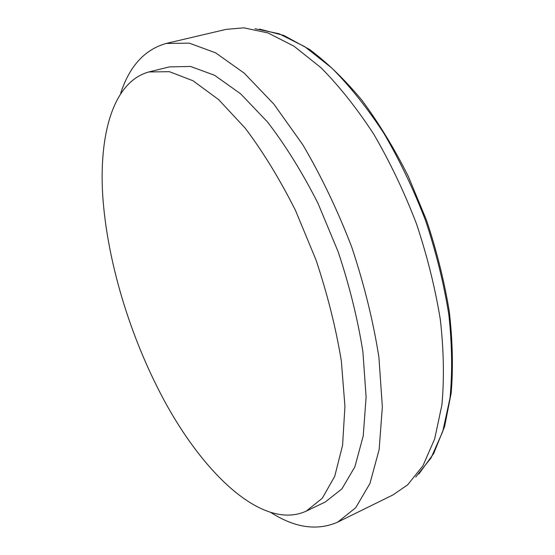 <?xml version="1.0" encoding="UTF-8"?>
<svg xmlns="http://www.w3.org/2000/svg" width="555" height="555" viewBox="0 0 555 555"><rect width="100%" height="100%" fill="white"/><g stroke="black" fill="none" stroke-linecap="round" stroke-linejoin="round"><path stroke-width="0.83" d="M270.979 512.591C295.017 527.874 317.252 531.052 337.676 522.137L392.968 494.928L407.634 484.848L422.993 465.645L434.683 438.894L441.891 405.004C444.298 379.162 443.799 350.829 440.392 320.006C435.245 288.288 427.274 256.223 416.486 223.825C404.241 191.954 390.033 162.129 373.862 134.352C356.921 108.385 339.313 86.185 321.033 67.752L293.942 46.155L267.919 32.918L243.867 27.84L226.135 29.366L166.146 43.463C144.709 49.555 129.558 66.128 120.692 93.205M337.676 522.137L355.734 507.707L369.935 483.495L379.141 449.612L382.353 406.926L378.898 357.149C373.231 321.185 364.17 284.479 351.724 247.037C337.558 210.206 321.241 176.101 302.78 144.723L273.83 104.076L244.235 73.149L215.604 52.829L189.262 43.137L166.146 43.463M306.228 511.12L325.306 501.977L341.887 488.913L354.867 466.852L363.227 435.966L366.106 397.096L362.914 351.835C357.739 319.174 349.497 285.853 338.196 251.88L317.876 203.075C302.239 172.348 285.457 145.32 267.524 121.989L240.613 93.802L214.535 75.258L190.504 66.454L169.4 66.898L148.851 71.956C113.477 81.627 98.901 133.623 102.731 195.603C106.921 258.214 127.99 329.892 159.028 390.602C199.502 470.265 261.585 531.607 306.228 511.12L322.288 498.251L334.734 476.287L342.567 445.367L344.946 406.329L341.311 360.757C335.872 327.825 327.422 294.185 315.968 259.844L295.517 210.47C279.859 179.355 263.125 151.966 245.317 128.302L218.684 99.657L192.994 80.752L169.428 71.685L148.851 71.956M415.737 477.036L431.048 457.958L442.737 431.526L450.001 398.15C452.485 372.745 452.103 344.933 448.842 314.727C443.875 283.647 436.119 252.261 425.574 220.571C413.586 189.394 399.649 160.228 383.748 133.068C367.077 107.663 349.712 85.942 331.661 67.897L304.848 46.731L279.026 33.737L255.085 28.728M418.942 473.921L433.663 453.588L444.611 426.497L451.18 393.127C453.269 368.041 452.637 340.805 449.279 311.424C444.312 281.274 436.723 250.881 426.511 220.245L408.147 176.018C393.988 147.928 378.496 122.565 361.687 99.935C344.468 79.296 327.068 62.465 309.489 49.423L283.827 35.451L259.539 29.096"/></g></svg>
